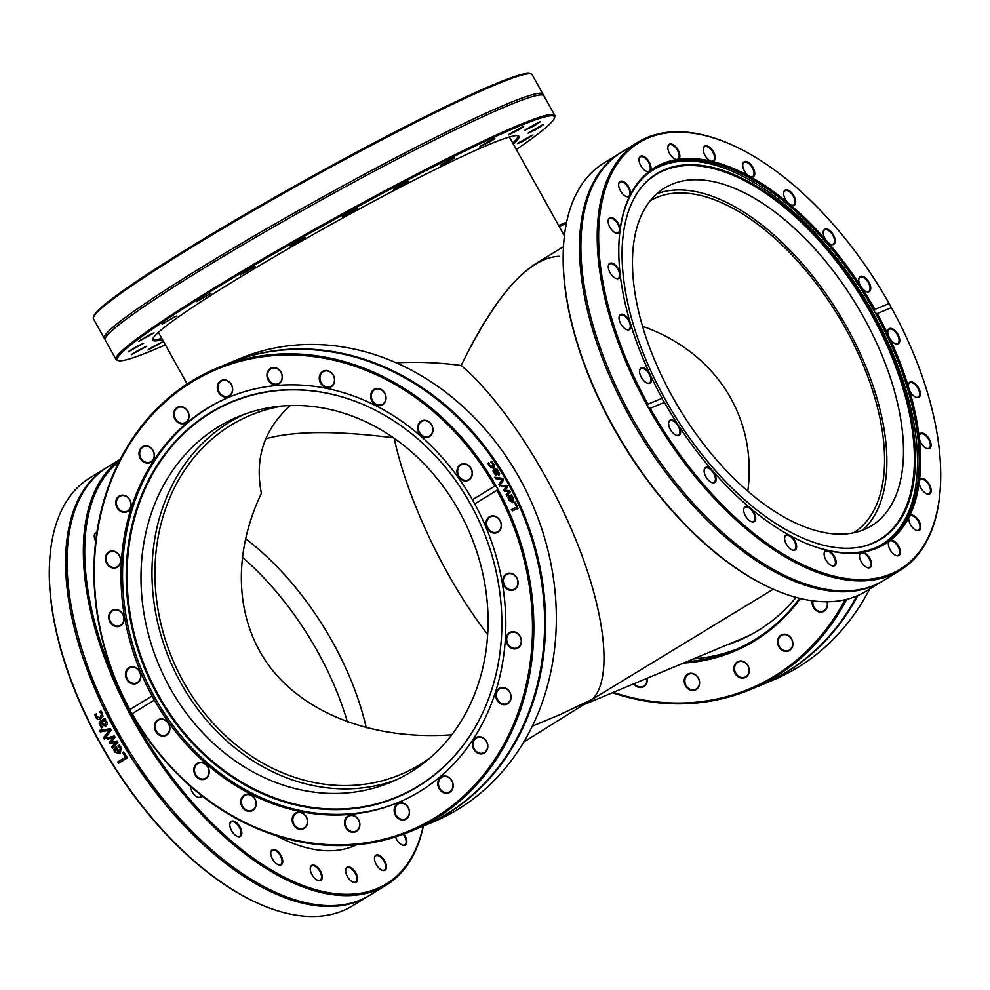 <?xml version="1.0" encoding="UTF-8"?>
<svg xmlns="http://www.w3.org/2000/svg" width="990" height="990" viewBox="0 0 990 990"><rect width="100%" height="100%" fill="white"/><g stroke="black" fill="none" stroke-linecap="round" stroke-linejoin="round"><path stroke-width="1.49" d="M393.513 437.815C336.278 430.551 293.683 430.885 265.753 438.818C293.683 430.885 336.278 430.551 393.513 437.815M523.698 742.054L592.441 699.2C612.105 679.685 606.288 617.104 578.16 545.577C550.032 474.062 502.388 400.69 461.204 365.483C438.731 362.538 417.099 361.659 396.346 362.86C417.099 361.659 438.731 362.538 461.204 365.483C502.388 400.69 550.032 474.062 578.16 545.577C606.288 617.104 612.105 679.685 592.441 699.2L773.277 589.199M261.385 493.342C231.388 556.504 235.274 622.661 271.693 669.215C308.484 715.535 376.212 740.211 451.737 734.815C376.212 740.211 308.484 715.535 271.693 669.215C235.274 622.661 231.388 556.504 261.385 493.342C254.48 458.42 264.12 429.153 290.33 405.529C264.12 429.153 254.48 458.42 261.385 493.342M487.649 634.491C445.55 580.202 407.026 499.282 394.255 438.335C407.026 499.282 445.55 580.202 487.649 634.491M366.25 727.798A194.708 100.869 58.5 0 0 245.433 538.622M532.261 726.202L559.659 714.768L592.441 699.2L585.078 704.15M430.588 757.449A194.708 166.011 67.3 0 1 419.995 764.602A194.708 166.011 67.3 0 1 400.529 774.564A194.708 166.011 67.3 0 1 172.322 658.833A194.708 166.011 67.3 0 1 250.507 415.206A194.708 166.011 67.3 0 1 283.808 405.863M563.496 246.671L536.122 263.427C511.471 279.229 486.498 313.248 461.204 365.483C496.51 293.721 529.279 257.326 559.499 256.299M642.547 326.279C715.881 352.18 757.511 417.421 747.809 491.189C757.511 417.421 715.881 352.18 642.547 326.279M650.232 200.735A194.708 100.869 -121.5 0 1 837.379 314.436A194.708 100.869 -121.5 0 1 853.615 532.806M754.318 632.796A200.834 171.233 67.3 0 1 741.844 638.711L586.674 703.494M875.37 313.063L874.331 311.207L874.9 309.425L889.094 303.497L891.396 307.63L877.202 313.558L875.37 313.063A219.607 113.763 -121.5 0 1 887.857 337.491A219.607 113.763 -121.5 0 1 883.662 543.621A219.607 113.763 -121.5 0 1 801.912 541.542M662.533 399.614L664.451 402.373L650.244 408.301L648.413 407.806L647.386 405.95L647.943 404.168L662.149 398.24L662.533 399.614M618.948 242.822A219.607 113.763 -121.5 0 1 654.254 169.055A219.607 113.763 -121.5 0 1 874.331 311.207M664.451 402.373A220.597 114.283 58.5 0 0 677.185 423.497L679.165 426.542A220.597 114.283 58.5 0 0 711.204 469.186L713.505 471.834A220.597 114.283 58.5 0 0 749.207 507.152L751.67 509.219A220.597 114.283 58.5 0 0 788.597 534.81L791.06 536.159A220.597 114.283 58.5 0 0 802.346 541.74A220.597 114.283 58.5 0 0 826.699 550.279L829.001 550.811A220.597 114.283 58.5 0 0 860.916 552.494L862.884 552.185A220.597 114.283 58.5 0 0 888.921 541.32L890.431 540.181A220.597 114.283 58.5 0 0 908.795 517.51L909.736 515.617A220.597 114.283 58.5 0 0 919.178 482.675L919.5 480.162A220.597 114.283 58.5 0 0 919.388 439.214L919.054 436.243A220.597 114.283 58.5 0 0 909.389 390.06L908.424 386.855A220.597 114.283 58.5 0 0 889.874 338.592L888.352 335.35A220.597 114.283 58.5 0 0 877.202 313.558M919.042 436.417L919.054 436.243A8.799 4.554 58.5 0 1 924.92 434.164A8.799 4.554 58.5 0 1 931.033 444.275A8.799 4.554 58.5 0 1 926.355 448.334A8.799 4.554 58.5 0 1 925.86 448.086A8.799 4.554 58.5 0 1 919.388 439.214M919.5 480.162A8.799 4.554 58.5 0 1 929.684 485.026A8.799 4.554 58.5 0 1 926.479 493.725A8.799 4.554 58.5 0 1 924.413 492.389A8.799 4.554 58.5 0 1 919.178 482.675L919.166 481.87M891.396 307.63A250.049 129.529 -121.5 0 1 940.5 484.605A250.049 129.529 -121.5 0 1 832.046 575.66A250.049 129.529 -121.5 0 1 650.244 408.301M889.874 338.592A8.799 4.554 58.5 0 0 895.071 343.641A8.799 4.554 58.5 0 0 897.447 344.062A8.799 4.554 58.5 0 0 896.556 332.269A8.799 4.554 58.5 0 0 887.758 331.7A8.799 4.554 58.5 0 0 888.352 335.35M909.389 390.06A8.799 4.554 58.5 0 0 915.639 397.139A8.799 4.554 58.5 0 0 916.666 397.485A8.799 4.554 58.5 0 0 920.18 392.164A8.799 4.554 58.5 0 0 913.758 382.697A8.799 4.554 58.5 0 0 908.337 385.197A8.799 4.554 58.5 0 0 908.424 386.855M908.795 517.51A8.799 4.554 58.5 0 0 908.696 518.302A8.799 4.554 58.5 0 0 912.421 527.398A8.799 4.554 58.5 0 0 916.01 530.244A8.799 4.554 58.5 0 0 919.685 522.559A8.799 4.554 58.5 0 0 909.736 515.617M888.921 541.32A8.799 4.554 58.5 0 0 888.339 543.436A8.799 4.554 58.5 0 0 890.703 550.712A8.799 4.554 58.5 0 0 895.653 555.378A8.799 4.554 58.5 0 0 899.737 548.72A8.799 4.554 58.5 0 0 890.431 540.181M860.916 552.494A8.799 4.554 58.5 0 0 859.493 555.477A8.799 4.554 58.5 0 0 860.743 560.761A8.799 4.554 58.5 0 0 866.807 567.418A8.799 4.554 58.5 0 0 871.188 561.788A8.799 4.554 58.5 0 0 862.884 552.185M826.699 550.279A8.799 4.554 58.5 0 0 824.113 553.608A8.799 4.554 58.5 0 0 824.571 556.838A8.799 4.554 58.5 0 0 831.427 565.55A8.799 4.554 58.5 0 0 836.018 560.909A8.799 4.554 58.5 0 0 829.001 550.811M788.597 534.81A8.799 4.554 58.5 0 0 784.612 537.966A8.799 4.554 58.5 0 0 784.649 539.228A8.799 4.554 58.5 0 0 791.913 549.908A8.799 4.554 58.5 0 0 796.616 546.195A8.799 4.554 58.5 0 0 791.06 536.159M749.207 507.152A8.799 4.554 58.5 0 0 743.713 509.12A8.799 4.554 58.5 0 0 743.676 509.603A8.799 4.554 58.5 0 0 750.989 521.544A8.799 4.554 58.5 0 0 755.692 518.711A8.799 4.554 58.5 0 0 751.67 509.219M711.204 469.186A8.799 4.554 58.5 0 0 704.558 468.579A8.799 4.554 58.5 0 0 704.113 470.46A8.799 4.554 58.5 0 0 711.426 482.39A8.799 4.554 58.5 0 0 716.03 480.36A8.799 4.554 58.5 0 0 713.505 471.834M677.185 423.497A8.799 4.554 58.5 0 0 669.822 420.354A8.799 4.554 58.5 0 0 668.596 423.188A8.799 4.554 58.5 0 0 675.91 435.13A8.799 4.554 58.5 0 0 679.165 426.542M648.413 407.806A251.039 130.049 58.5 0 0 900.071 570.413A251.039 130.049 58.5 0 0 940.451 485.558A251.039 130.049 58.5 0 0 940.475 485.075M874.9 309.425A220.597 114.283 58.5 0 0 862.154 288.3L860.174 285.244A220.597 114.283 58.5 0 0 828.147 242.612L825.846 239.964A220.597 114.283 58.5 0 0 790.144 204.645L787.681 202.566A220.597 114.283 58.5 0 0 750.754 176.987L748.279 175.626A220.597 114.283 58.5 0 0 712.652 161.519L710.35 160.974A220.597 114.283 58.5 0 0 678.435 159.291L676.455 159.613A220.597 114.283 58.5 0 0 650.43 170.478L648.92 171.617A220.597 114.283 58.5 0 0 630.556 194.287L629.615 196.181A220.597 114.283 58.5 0 0 620.161 229.111L619.851 231.623A220.597 114.283 58.5 0 0 618.973 242.352A220.597 114.283 58.5 0 0 619.963 272.584L620.297 275.542A220.597 114.283 58.5 0 0 629.962 321.725L630.915 324.943A220.597 114.283 58.5 0 0 649.477 373.205L650.999 376.447A220.597 114.283 58.5 0 0 662.149 398.24M710.511 161.048L710.35 160.974A8.799 4.554 58.5 0 1 703.222 149.119A8.799 4.554 58.5 0 1 708.197 146.371A8.799 4.554 58.5 0 1 714.78 154.947A8.799 4.554 58.5 0 1 712.652 161.519M748.279 175.626A8.799 4.554 58.5 0 1 742.723 164.773A8.799 4.554 58.5 0 1 748.49 162.471A8.799 4.554 58.5 0 1 754.689 172.557A8.799 4.554 58.5 0 1 750.754 176.987L749.962 176.678M908.325 385.444A8.304 4.306 -121.5 0 1 909.649 382.87A8.304 4.306 -121.5 0 1 917.643 387.709A8.304 4.306 -121.5 0 1 918.312 397.027A8.304 4.306 -121.5 0 1 916.171 397.275A8.304 4.306 -121.5 0 1 915.428 397.039M919.042 436.652A8.304 4.306 -121.5 0 1 920.354 434.065A8.304 4.306 -121.5 0 1 928.36 438.892A8.304 4.306 -121.5 0 1 929.028 448.223A8.304 4.306 -121.5 0 1 926.133 448.223M919.166 482.068A8.304 4.306 -121.5 0 1 920.49 479.457A8.304 4.306 -121.5 0 1 928.484 484.296A8.304 4.306 -121.5 0 1 929.152 493.614A8.304 4.306 -121.5 0 1 926.269 493.626M908.696 518.55A8.304 4.306 -121.5 0 1 910.008 515.963A8.304 4.306 -121.5 0 1 918.015 520.802A8.304 4.306 -121.5 0 1 918.683 530.133A8.304 4.306 -121.5 0 1 915.787 530.133M888.339 543.683A8.304 4.306 -121.5 0 1 889.663 541.097A8.304 4.306 -121.5 0 1 897.658 545.936A8.304 4.306 -121.5 0 1 898.326 555.266A8.304 4.306 -121.5 0 1 895.43 555.266M859.481 555.724A8.304 4.306 -121.5 0 1 860.805 553.15A8.304 4.306 -121.5 0 1 868.812 557.976A8.304 4.306 -121.5 0 1 869.48 567.307A8.304 4.306 -121.5 0 1 866.584 567.307M824.101 553.856A8.304 4.306 -121.5 0 1 825.425 551.282A8.304 4.306 -121.5 0 1 833.419 556.12A8.304 4.306 -121.5 0 1 834.1 565.439A8.304 4.306 -121.5 0 1 831.204 565.451M784.6 538.214A8.304 4.306 -121.5 0 1 785.924 535.639A8.304 4.306 -121.5 0 1 793.918 540.466A8.304 4.306 -121.5 0 1 794.586 549.797A8.304 4.306 -121.5 0 1 791.703 549.797M743.676 509.85A8.304 4.306 -121.5 0 1 743.688 509.627A8.304 4.306 -121.5 0 1 744.987 507.276A8.304 4.306 -121.5 0 1 752.994 512.102A8.304 4.306 -121.5 0 1 753.662 521.433A8.304 4.306 -121.5 0 1 750.766 521.433M704.1 470.696A8.304 4.306 -121.5 0 1 704.509 469.161A8.304 4.306 -121.5 0 1 705.424 468.121A8.304 4.306 -121.5 0 1 713.431 472.96A8.304 4.306 -121.5 0 1 714.099 482.279A8.304 4.306 -121.5 0 1 711.204 482.291M668.596 423.435A8.304 4.306 -121.5 0 1 669.735 420.985A8.304 4.306 -121.5 0 1 669.908 420.861A8.304 4.306 -121.5 0 1 677.915 425.688A8.304 4.306 -121.5 0 1 678.583 435.018A8.304 4.306 -121.5 0 1 675.687 435.031M649.477 373.205A8.799 4.554 58.5 0 0 641.904 367.723A8.799 4.554 58.5 0 0 639.565 371.04A8.799 4.554 58.5 0 0 646.878 382.969A8.799 4.554 58.5 0 0 650.999 376.447M639.565 371.275A8.304 4.306 -121.5 0 1 640.889 368.701A8.304 4.306 -121.5 0 1 641.743 368.391A8.304 4.306 -121.5 0 1 649.329 374.294A8.304 4.306 -121.5 0 1 649.551 382.858A8.304 4.306 -121.5 0 1 646.656 382.87M563.397 248.44A250.049 129.529 58.5 0 0 563.372 248.911A250.049 129.529 58.5 0 0 598.814 399.081A250.049 129.529 58.5 0 0 771.235 588.283A250.049 129.529 58.5 0 0 771.668 588.468M647.943 404.168A250.049 129.529 -121.5 0 1 605.608 188.075A250.049 129.529 -121.5 0 1 732.649 145.233A250.049 129.529 -121.5 0 1 889.094 303.497M732.216 145.047A251.039 130.049 58.5 0 0 731.771 144.849A251.039 130.049 58.5 0 0 637.832 142.263A251.039 130.049 58.5 0 0 647.386 405.95M900.071 570.413L883.761 580.412A251.039 130.049 -121.5 0 1 857.6 589.892A251.039 130.049 -121.5 0 1 729.605 538.671A251.039 130.049 -121.5 0 1 616.721 387.87A251.039 130.049 -121.5 0 1 621.522 152.25L637.832 142.263M629.962 321.725A8.799 4.554 58.5 0 0 622.685 314.3A8.799 4.554 58.5 0 0 618.998 317.543A8.799 4.554 58.5 0 0 626.311 329.472A8.799 4.554 58.5 0 0 630.915 324.943M619.963 272.584A8.799 4.554 58.5 0 0 613.491 263.711A8.799 4.554 58.5 0 0 608.281 266.347A8.799 4.554 58.5 0 0 615.594 278.289A8.799 4.554 58.5 0 0 620.297 275.542M620.161 229.111A8.799 4.554 58.5 0 0 614.939 219.396A8.799 4.554 58.5 0 0 608.157 220.943A8.799 4.554 58.5 0 0 615.471 232.885A8.799 4.554 58.5 0 0 619.851 231.623M630.556 194.287A8.799 4.554 58.5 0 0 626.918 184.4A8.799 4.554 58.5 0 0 618.626 184.437A8.799 4.554 58.5 0 0 625.94 196.379A8.799 4.554 58.5 0 0 629.615 196.181M650.43 170.478A8.799 4.554 58.5 0 0 648.648 161.073A8.799 4.554 58.5 0 0 642.461 156.024A8.799 4.554 58.5 0 0 638.983 159.303A8.799 4.554 58.5 0 0 646.297 171.245A8.799 4.554 58.5 0 0 648.92 171.617M678.435 159.291A8.799 4.554 58.5 0 0 678.608 151.037A8.799 4.554 58.5 0 0 672.049 144.181A8.799 4.554 58.5 0 0 667.842 147.263A8.799 4.554 58.5 0 0 675.143 159.192A8.799 4.554 58.5 0 0 676.455 159.613M790.144 204.645A8.799 4.554 58.5 0 0 790.961 205.079A8.799 4.554 58.5 0 0 795.626 202.665A8.799 4.554 58.5 0 0 790.206 191.404A8.799 4.554 58.5 0 0 783.647 193.137A8.799 4.554 58.5 0 0 787.681 202.566M828.147 242.612A8.799 4.554 58.5 0 0 830.536 244.221A8.799 4.554 58.5 0 0 834.793 243.218A8.799 4.554 58.5 0 0 830.548 231.227A8.799 4.554 58.5 0 0 823.222 232.279A8.799 4.554 58.5 0 0 825.846 239.964M862.154 288.3A8.799 4.554 58.5 0 0 866.04 291.481A8.799 4.554 58.5 0 0 869.517 291.444A8.799 4.554 58.5 0 0 866.807 279.267A8.799 4.554 58.5 0 0 858.726 279.551A8.799 4.554 58.5 0 0 860.174 285.244M883.055 580.833A251.039 130.049 -121.5 0 1 882.35 581.266L866.04 591.253A251.039 130.049 -121.5 0 1 772.101 588.666A251.039 130.049 -121.5 0 1 599 398.723A251.039 130.049 -121.5 0 1 563.421 247.958A251.039 130.049 -121.5 0 1 603.801 163.103L620.111 153.116A251.039 130.049 -121.5 0 1 620.817 152.683M882.35 581.266A251.039 130.049 -121.5 0 1 856.202 590.745A251.039 130.049 -121.5 0 1 615.322 388.724A251.039 130.049 -121.5 0 1 620.111 153.116M887.745 331.947A8.304 4.306 -121.5 0 1 889.07 329.373A8.304 4.306 -121.5 0 1 897.076 334.212A8.304 4.306 -121.5 0 1 897.744 343.53A8.304 4.306 -121.5 0 1 896.878 343.839A8.304 4.306 -121.5 0 1 894.849 343.542M858.726 279.786A8.304 4.306 -121.5 0 1 860.038 277.212A8.304 4.306 -121.5 0 1 867.933 281.865A8.304 4.306 -121.5 0 1 868.898 291.246A8.304 4.306 -121.5 0 1 868.713 291.369A8.304 4.306 -121.5 0 1 865.817 291.382M823.21 232.526A8.304 4.306 -121.5 0 1 824.534 229.952A8.304 4.306 -121.5 0 1 831.81 233.714A8.304 4.306 -121.5 0 1 834.125 243.082A8.304 4.306 -121.5 0 1 833.209 244.109A8.304 4.306 -121.5 0 1 830.313 244.122M783.647 193.384A8.304 4.306 -121.5 0 1 784.959 190.81A8.304 4.306 -121.5 0 1 791.592 193.731A8.304 4.306 -121.5 0 1 794.933 202.603A8.304 4.306 -121.5 0 1 793.634 204.967A8.304 4.306 -121.5 0 1 790.738 204.967M742.71 165.021A8.304 4.306 -121.5 0 1 744.035 162.447A8.304 4.306 -121.5 0 1 749.962 164.588A8.304 4.306 -121.5 0 1 753.996 172.594A8.304 4.306 -121.5 0 1 752.709 176.604A8.304 4.306 -121.5 0 1 749.777 176.591M703.209 149.366A8.304 4.306 -121.5 0 1 704.534 146.792A8.304 4.306 -121.5 0 1 714.112 155.096A8.304 4.306 -121.5 0 1 713.208 160.949A8.304 4.306 -121.5 0 1 710.313 160.962M667.829 147.498A8.304 4.306 -121.5 0 1 669.153 144.924A8.304 4.306 -121.5 0 1 677.977 151.297A8.304 4.306 -121.5 0 1 677.816 159.093A8.304 4.306 -121.5 0 1 674.933 159.093M638.971 159.551A8.304 4.306 -121.5 0 1 640.295 156.977A8.304 4.306 -121.5 0 1 648.079 161.457A8.304 4.306 -121.5 0 1 648.97 171.134A8.304 4.306 -121.5 0 1 646.074 171.134M618.626 184.685A8.304 4.306 -121.5 0 1 619.938 182.111A8.304 4.306 -121.5 0 1 626.435 184.87A8.304 4.306 -121.5 0 1 628.613 196.268A8.304 4.306 -121.5 0 1 625.717 196.268M608.145 221.191A8.304 4.306 -121.5 0 1 609.469 218.617A8.304 4.306 -121.5 0 1 614.53 219.966A8.304 4.306 -121.5 0 1 619.096 227.106A8.304 4.306 -121.5 0 1 618.144 232.774A8.304 4.306 -121.5 0 1 615.248 232.786M608.281 266.595A8.304 4.306 -121.5 0 1 609.593 264.008A8.304 4.306 -121.5 0 1 613.169 264.33A8.304 4.306 -121.5 0 1 618.911 271.545A8.304 4.306 -121.5 0 1 618.267 278.178A8.304 4.306 -121.5 0 1 615.372 278.178M618.985 317.778A8.304 4.306 -121.5 0 1 620.309 315.204A8.304 4.306 -121.5 0 1 622.45 314.956A8.304 4.306 -121.5 0 1 629.232 321.762A8.304 4.306 -121.5 0 1 628.984 329.361A8.304 4.306 -121.5 0 1 626.088 329.373M681.863 165.194A214.372 111.053 58.5 0 0 638.637 190.946A214.372 111.053 58.5 0 0 673.324 413.325A214.372 111.053 58.5 0 0 855.583 547.767A214.372 111.053 58.5 0 0 857.055 547.581A214.372 111.053 58.5 0 0 886.322 341.401A214.372 111.053 58.5 0 0 681.863 165.194M856.622 547.643A214.013 110.868 58.5 0 0 885.221 341.513A214.013 110.868 58.5 0 0 681.281 165.974A214.013 110.868 58.5 0 0 638.377 191.317M848.244 533.672A198.062 102.601 58.5 0 0 871.435 525.839A198.062 102.601 58.5 0 0 867.005 323.495A198.062 102.601 58.5 0 0 687.741 180.192A198.062 102.601 58.5 0 0 664.538 188.026A198.062 102.601 58.5 0 0 668.968 390.369A198.062 102.601 58.5 0 0 848.244 533.672M862.661 530.157A198.062 102.601 58.5 0 0 845.868 325.438A198.062 102.601 58.5 0 0 671.109 190.377A198.062 102.601 58.5 0 0 656.692 193.879M877.239 547.024A219.421 113.664 58.5 0 0 881.979 544.413A219.421 113.664 58.5 0 0 877.066 320.265A219.421 113.664 58.5 0 0 678.484 161.519A219.421 113.664 58.5 0 0 652.781 170.193A219.421 113.664 58.5 0 0 648.302 173.225M869.641 589.05A251.039 214.038 67.3 0 1 772.819 680.192L762.04 684.696A251.039 214.038 -112.7 0 0 809.993 655.355A251.039 214.038 -112.7 0 0 857.81 595.559M683.496 663.065A209.534 178.646 -112.7 0 0 800.365 598.517M799.648 598.344A208.544 177.804 67.3 0 1 733.949 650.368A208.544 177.804 67.3 0 1 686.775 661.704M845.039 599.742A250.049 213.197 67.3 0 1 613.293 692.381M559.14 226.401A250.049 213.197 67.3 0 1 566.317 223.703M684.337 682.58A8.799 7.499 -112.7 0 0 696.972 688.978A8.799 7.499 -112.7 0 0 694.386 674.103A8.799 7.499 -112.7 0 0 684.337 682.58M779.415 647.732A8.799 7.499 -112.7 0 0 792.507 646.532A8.799 7.499 -112.7 0 0 783.721 634.244A8.799 7.499 -112.7 0 0 779.415 647.732M812.32 600.782A8.799 7.499 -112.7 0 0 815.562 610.087A8.799 7.499 -112.7 0 0 824.509 610.929A8.799 7.499 -112.7 0 0 827.182 601.771M633.761 683.83A8.799 7.499 -112.7 0 0 642.98 687.072A8.799 7.499 -112.7 0 0 647.151 678.249M734.654 672.457A8.799 7.499 -112.7 0 0 747.97 675.143A8.799 7.499 -112.7 0 0 742.092 661.097A8.799 7.499 -112.7 0 0 734.654 672.457M693.495 658.895A208.544 177.804 -112.7 0 0 737.29 648.92M566.552 222.54A251.039 214.038 -112.7 0 0 558.645 225.534L566.626 222.193M612.464 692.728A251.039 214.038 -112.7 0 0 750.321 689.585A251.039 214.038 -112.7 0 0 846.673 599.358M750.321 689.585L761.112 685.08A251.039 214.038 -112.7 0 0 809.065 655.739A251.039 214.038 -112.7 0 0 856.87 595.955M748.341 666.74A8.304 7.079 67.3 0 1 745 677.123A8.304 7.079 67.3 0 1 735.273 672.198A8.304 7.079 67.3 0 1 738.614 661.803A8.304 7.079 67.3 0 1 748.341 666.74M699.274 681.132A8.304 7.079 67.3 0 1 695.339 689.448A8.304 7.079 67.3 0 1 685.006 682.444A8.304 7.079 67.3 0 1 688.941 674.128A8.304 7.079 67.3 0 1 699.274 681.132M646.977 678.311A8.304 7.079 67.3 0 1 647.076 680.328A8.304 7.079 67.3 0 1 643.03 686.515A8.304 7.079 67.3 0 1 634.404 683.558M827.009 601.771A8.304 7.079 67.3 0 1 823.296 611.077A8.304 7.079 67.3 0 1 816.045 609.617A8.304 7.079 67.3 0 1 812.976 600.868M790.923 638.117A8.304 7.079 67.3 0 1 788.646 650.393A8.304 7.079 67.3 0 1 779.971 647.361A8.304 7.079 67.3 0 1 782.249 635.073A8.304 7.079 67.3 0 1 790.923 638.117M739.951 640.023A201.329 171.654 67.3 0 1 730.756 643.339M796.059 597.403A201.329 171.654 67.3 0 1 779.452 614.679A201.329 171.654 67.3 0 1 737.884 640.901A201.329 171.654 67.3 0 1 726.598 645.072M494.121 84.732L495.829 83.692L496.398 84.36L495.371 84.793L493.54 84.645A250.049 17.152 150.9 0 0 251.559 210.623A250.049 17.152 150.9 0 0 93.753 316.169L93.369 317.505A251.039 17.226 -29.1 0 1 252.351 211.229A251.039 17.226 -29.1 0 1 495.371 84.793L496.398 84.36A251.039 17.226 -29.1 0 1 531.036 73.904A251.039 17.226 -29.1 0 1 532.125 74.646L542.978 94.137A251.039 17.226 150.9 0 0 489.369 111.635A251.039 17.226 150.9 0 0 242.897 242.575A251.039 17.226 150.9 0 0 104.272 338.32A251.039 17.226 150.9 0 0 105.076 338.964M531.036 73.904L529.7 73.52A250.049 17.152 150.9 0 0 495.829 83.692M513.365 144.169A209.534 14.38 150.9 0 0 518.055 135.741A209.534 14.38 150.9 0 0 474.235 150.963A209.534 14.38 150.9 0 0 274.416 256.781A209.534 14.38 150.9 0 0 152.757 339.063A209.534 14.38 150.9 0 0 162.397 339.521M161.803 338.444A208.544 14.306 -29.1 0 1 153.19 338.828A208.544 14.306 -29.1 0 1 153.054 338.332M517.275 135.605A208.544 14.306 -29.1 0 1 517.634 135.976A208.544 14.306 -29.1 0 1 512.771 143.092M165.379 344.867A250.049 17.152 -29.1 0 1 118.491 360.62A250.049 17.152 -29.1 0 1 248.527 268.599A250.049 17.152 -29.1 0 1 500.989 134.071A250.049 17.152 -29.1 0 1 554.437 117.971A250.049 17.152 -29.1 0 1 516.347 149.515M137.672 350.658L131.447 354.754L146.78 346.215L137.672 350.658M148.933 335.164L138.736 341.439L154.081 332.9L148.933 335.164M210.301 293.708L196.8 301.603L210.301 293.708M305.304 237.39L290.07 245.941L305.304 237.39M408.511 181.319L393.55 189.35L408.511 181.319M492.253 140.493L494.864 138.464L479.531 146.99L492.253 140.493M534.105 125.866L540.293 121.696L524.947 130.234L534.105 125.866M522.844 141.36L532.991 135.024L517.659 143.55L522.844 141.36M535.268 129.925L543.461 124.629L528.115 133.167L535.268 129.925M519.441 129.48L523.71 126.411L508.377 134.949L519.441 129.48M454.422 158.177L440.364 165.553L454.422 158.177M357.65 208.333L342.293 216.761L357.65 208.333M255.049 266.508L240.446 274.874L255.049 266.508M174.104 317.122L162.113 324.312L174.104 317.122M136.509 346.599L128.279 351.821L143.612 343.282L136.509 346.599M152.336 347.045L148.017 350.039L163.362 341.5L152.336 347.045M104.272 338.32L93.419 318.829A251.039 17.226 -29.1 0 1 93.369 317.505M543.102 95.164A251.039 17.226 150.9 0 0 542.978 94.137M554.437 117.971L554.821 116.634A251.039 17.226 150.9 0 0 554.759 115.31A251.039 17.226 150.9 0 0 501.163 132.796A251.039 17.226 150.9 0 0 254.678 263.748A251.039 17.226 150.9 0 0 116.053 359.494A251.039 17.226 150.9 0 0 117.154 360.236L118.491 360.62M554.759 115.31L543.918 95.82A251.039 17.226 150.9 0 0 542.099 94.941A251.039 17.226 150.9 0 0 490.31 113.306A251.039 17.226 150.9 0 0 253.712 238.454A251.039 17.226 150.9 0 0 105.41 337.998A251.039 17.226 150.9 0 0 105.2 340.003L116.053 359.494M162.335 341.785L148.809 349.321M145.753 346.512L132.239 354.036M142.597 343.567L129.071 351.104M153.054 333.185L139.528 340.709M176.418 316.058L162.892 323.582M211.105 293.362L197.592 300.886M254.752 266.632L241.226 274.156M304.376 237.687L290.85 245.211M356.598 208.519L343.072 216.043M407.868 181.096L394.342 188.632M454.67 157.299L441.144 164.835M493.837 138.749L480.311 146.273M522.695 126.708L509.169 134.232M539.265 121.993L525.74 129.517M542.433 124.926L528.908 132.45M531.976 135.308L518.451 142.832M120.223 459.459A251.039 130.049 58.5 0 0 119.159 692.616A251.039 130.049 58.5 0 0 386.199 885.159A251.039 130.049 58.5 0 0 423.374 826.068M423.2 826.143A250.049 129.529 -121.5 0 1 185.081 793.807A250.049 129.529 -121.5 0 1 119.147 461.575M96.921 532.348A8.799 4.554 58.5 0 0 94.273 535.689A8.799 4.554 58.5 0 0 95.721 541.357M229.841 823.866A8.799 4.554 58.5 0 0 229.804 824.336A8.799 4.554 58.5 0 0 237.117 836.278A8.799 4.554 58.5 0 0 241.795 832.355A8.799 4.554 58.5 0 0 235.88 822.257A8.799 4.554 58.5 0 0 229.841 823.866M310.687 871.584A8.799 4.554 58.5 0 0 317.543 880.296A8.799 4.554 58.5 0 0 322.208 876.187A8.799 4.554 58.5 0 0 316.008 866.064A8.799 4.554 58.5 0 0 310.229 868.354A8.799 4.554 58.5 0 0 310.687 871.584M376.831 865.458A8.799 4.554 58.5 0 0 381.781 870.111A8.799 4.554 58.5 0 0 386.446 866.002A8.799 4.554 58.5 0 0 380.247 855.88A8.799 4.554 58.5 0 0 374.468 858.169A8.799 4.554 58.5 0 0 376.831 865.458M356.375 844.829A201.329 104.297 -121.5 0 1 276.445 835.758M395.493 836.934A8.799 4.554 58.5 0 0 398.549 842.144A8.799 4.554 58.5 0 0 402.138 844.977A8.799 4.554 58.5 0 0 406.766 842.775A8.799 4.554 58.5 0 0 403.945 834.026M346.859 875.507A8.799 4.554 58.5 0 0 352.923 882.152A8.799 4.554 58.5 0 0 357.588 878.056A8.799 4.554 58.5 0 0 351.388 867.933A8.799 4.554 58.5 0 0 345.609 870.222A8.799 4.554 58.5 0 0 346.859 875.507M270.777 853.974A8.799 4.554 58.5 0 0 278.042 864.641A8.799 4.554 58.5 0 0 282.707 860.533A8.799 4.554 58.5 0 0 276.507 850.422A8.799 4.554 58.5 0 0 270.728 852.712A8.799 4.554 58.5 0 0 270.777 853.974M190.253 786.147A8.799 4.554 58.5 0 0 197.542 797.136A8.799 4.554 58.5 0 0 201.923 795.861M386.199 885.159L369.889 895.146A251.039 130.049 -121.5 0 1 102.849 702.603A251.039 130.049 -121.5 0 1 107.65 466.995L120.359 459.199M49.525 563.174A250.049 129.529 58.5 0 0 49.5 563.657A250.049 129.529 58.5 0 0 98.604 740.631L99.47 741.522A251.039 130.049 -121.5 0 1 85.128 713.456A251.039 130.049 -121.5 0 1 49.55 562.704A251.039 130.049 -121.5 0 1 89.929 477.836L106.239 467.849A251.039 130.049 -121.5 0 1 106.945 467.429M99.47 741.522L100.906 744.765A250.049 129.529 58.5 0 0 257.351 903.016A250.049 129.529 58.5 0 0 257.784 903.214M369.183 895.579A251.039 130.049 -121.5 0 1 368.478 896.012L352.168 905.999A251.039 130.049 -121.5 0 1 258.229 903.412A251.039 130.049 -121.5 0 1 100.51 743.379M368.478 896.012A251.039 130.049 -121.5 0 1 101.438 703.469A251.039 130.049 -121.5 0 1 106.239 467.849M100.349 731.857A251.039 130.049 -121.5 0 1 99.582 730.434L110.323 728.69A251.039 130.049 58.5 0 0 111.152 730.199L104.346 739.221A251.039 130.049 -121.5 0 1 103.517 737.723L109.222 730.323L100.349 731.857L99.829 730.348M122.686 752.586L123.725 751.942A251.039 130.049 58.5 0 0 127.413 757.87L118.627 763.265A251.039 130.049 -121.5 0 1 117.773 761.904L125.52 757.164A251.039 130.049 -121.5 0 1 122.686 752.586M120.186 746.163L121.238 747.524L120.186 753.514L114.493 752.091L113.887 749.393L116.251 746.769A251.039 130.049 58.5 0 0 119.468 752.14L120.285 748.131L117.946 746.027A251.039 130.049 -121.5 0 1 117.897 745.953L119.109 745.21L120.186 746.163M107.366 739.357A251.039 130.049 -121.5 0 1 106.623 738.02L114.345 735.978A251.039 130.049 58.5 0 0 115.026 737.204L111.029 742.228L117.216 741.015A251.039 130.049 58.5 0 0 117.921 742.228L112.489 748.267A251.039 130.049 -121.5 0 1 111.684 746.905L115.991 742.389L109.816 743.663A251.039 130.049 -121.5 0 1 109.185 742.574L113.219 737.538L107.366 739.357L106.858 737.921M106.289 725.868L103.591 725.596L101.252 722.341L100.324 723.628L102.49 727.242A251.039 130.049 58.5 0 0 102.539 727.316L101.401 728.009L99.087 723.047L100.398 721.104L104.903 718.344A251.039 130.049 58.5 0 0 105.596 719.68L104.891 720.114L107.118 722.168L107.427 724.235L105.707 726.14M101.698 711.959L103.01 716.389L99.644 719.582L97.862 719.544L95.622 717.391L94.966 714.718L96.216 713.951A251.039 130.049 58.5 0 0 96.253 714.025L96.599 716.822L100.25 717.614L101.562 713.79L99.631 711.959A251.039 130.049 -121.5 0 1 99.594 711.884L100.832 711.117L101.698 711.959M99.272 718.059L100.497 717.552L101.822 713.728L99.854 711.835L101.104 711.068M104.581 739.122L103.752 737.624L109.469 730.224L100.596 731.783M125.52 757.164L122.896 752.449M127.636 757.734L118.837 763.117L117.983 761.768M118.614 752.66L118.837 752.524A250.544 129.789 -121.5 0 1 116.375 748.44L115.088 749.826L115.459 751.608L116.907 752.833L118.614 752.66A251.039 130.049 -121.5 0 1 116.152 748.564M119.468 752.14L120.508 748.007L118.119 745.829L119.332 745.086M120.285 753.44L114.716 751.955L114.122 749.269L116.474 746.646M112.712 748.155L111.907 746.782L116.226 742.277L110.038 743.552L109.42 742.463L113.454 737.426L107.601 739.258M105.299 724.63L106.091 722.242L104.222 720.609L102.143 721.797L103.641 724.037L105.484 724.532L105.843 722.316L103.975 720.683M101.648 727.935L99.347 722.972L100.646 721.029L105.163 718.27M106.536 725.781L103.839 725.521L101.252 722.341M99.408 718.035L100.497 717.552M99.78 719.544L98.109 719.482L95.882 717.342L95.226 714.669L96.475 713.901M91.711 681.231A219.607 113.763 -121.5 0 1 85.239 662.397M80.537 645.802A219.607 113.763 -121.5 0 1 79.052 639.713M201.032 840.436A219.607 113.763 -121.5 0 1 173.238 813.545M94.273 535.937A8.304 4.306 -121.5 0 1 95.597 533.35A8.304 4.306 -121.5 0 1 96.822 533.004M201.354 795.416A8.304 4.306 -121.5 0 1 200.215 797.024A8.304 4.306 -121.5 0 1 197.319 797.024M229.791 824.583A8.304 4.306 -121.5 0 1 229.816 824.361A8.304 4.306 -121.5 0 1 231.115 822.009A8.304 4.306 -121.5 0 1 239.11 826.848A8.304 4.306 -121.5 0 1 239.79 836.166A8.304 4.306 -121.5 0 1 236.895 836.179M270.716 852.947A8.304 4.306 -121.5 0 1 272.04 850.373A8.304 4.306 -121.5 0 1 280.046 855.212A8.304 4.306 -121.5 0 1 280.714 864.53A8.304 4.306 -121.5 0 1 277.819 864.542M310.229 868.601A8.304 4.306 -121.5 0 1 311.541 866.027A8.304 4.306 -121.5 0 1 319.547 870.854A8.304 4.306 -121.5 0 1 320.216 880.184A8.304 4.306 -121.5 0 1 317.32 880.184M345.609 870.457A8.304 4.306 -121.5 0 1 346.921 867.884A8.304 4.306 -121.5 0 1 354.927 872.722A8.304 4.306 -121.5 0 1 355.596 882.053A8.304 4.306 -121.5 0 1 352.7 882.053M374.455 858.417A8.304 4.306 -121.5 0 1 375.779 855.843A8.304 4.306 -121.5 0 1 383.786 860.681A8.304 4.306 -121.5 0 1 384.454 870A8.304 4.306 -121.5 0 1 381.558 870.012M403.276 834.273A8.304 4.306 -121.5 0 1 404.811 844.866A8.304 4.306 -121.5 0 1 401.915 844.878M180.403 819.225A214.372 111.053 -121.5 0 1 174.327 812.877M163.103 800.279A214.372 111.053 -121.5 0 1 137.375 766.495M128.304 752.586A214.372 111.053 -121.5 0 1 107.465 714.879M100.473 699.695A214.372 111.053 -121.5 0 1 89.174 670.279M156.036 790.057A214.013 110.868 -121.5 0 1 138.278 765.951M129.207 752.029A214.013 110.868 -121.5 0 1 108.368 714.335M242.191 557.061A198.062 102.601 -121.5 0 1 329.249 674.338A198.062 102.601 -121.5 0 1 347.453 721.982M228.888 363.182L239.679 358.677A251.039 214.038 67.3 0 1 502.041 450.586A251.039 214.038 67.3 0 1 433.1 822.009L422.309 826.514A251.039 214.038 -112.7 0 0 491.25 455.091A251.039 214.038 -112.7 0 0 228.888 363.182A251.039 214.038 -112.7 0 0 228.43 363.367M130.259 710.956L129.876 709.57A250.049 213.197 67.3 0 1 192.085 381.954A250.049 213.197 67.3 0 1 494.654 486.152L496.485 486.647A251.039 214.038 -112.7 0 0 479.544 459.979A251.039 214.038 -112.7 0 0 217.181 368.07A251.039 214.038 -112.7 0 0 130.259 710.956L131.299 712.812A251.039 214.038 -112.7 0 0 410.603 831.402A251.039 214.038 -112.7 0 0 497.525 488.503L496.955 490.298L474.742 503.898L472.44 499.752L494.654 486.152M496.485 486.647L497.525 488.503M410.603 831.402L421.381 826.898A251.039 214.038 -112.7 0 0 490.322 455.474A251.039 214.038 -112.7 0 0 227.96 363.565L217.181 368.07M156.593 731.536A251.039 214.038 -112.7 0 0 157.162 732.352M495.619 478.628A251.039 214.038 -112.7 0 0 494.777 477.242L502.71 478.368A251.039 214.038 67.3 0 1 503.576 479.853L499.802 485.892A251.039 214.038 -112.7 0 0 498.96 484.395L502.14 479.482L495.619 478.628M514.503 502.4L515.184 502.116A251.039 214.038 67.3 0 1 518.079 508.476L512.263 510.902A251.039 214.038 -112.7 0 0 511.607 509.442L516.743 507.301A251.039 214.038 -112.7 0 0 514.503 502.4M508.848 495.78L511.818 501.324L512.461 497.797L510.593 495.309A251.039 214.038 -112.7 0 0 510.555 495.235L511.36 494.901L513.092 497.512L512.808 502.549L508.674 499.752L508.006 497.203L509.442 495.52A251.039 214.038 67.3 0 1 512.201 501.138L512.016 501.225M502.079 486.771A251.039 214.038 -112.7 0 0 501.336 485.422L506.806 485.607A251.039 214.038 67.3 0 1 507.486 486.845L505.16 490.186L509.553 490.731A251.039 214.038 67.3 0 1 510.196 491.968L506.88 495.842A251.039 214.038 -112.7 0 0 506.162 494.443L508.811 491.609L504.43 491.127A251.039 214.038 -112.7 0 0 503.848 490.013L506.175 486.672L502.079 486.771M497.413 469.668L499.715 473.913L499.133 475.002L496.992 474.136L494.542 470.869L494.06 471.723L496.448 475.25A251.039 214.038 67.3 0 1 496.497 475.324L495.743 475.633L492.983 470.943L493.614 469.631L496.596 468.394A251.039 214.038 67.3 0 1 497.413 469.668M496.943 469.866L499.715 473.913L499.133 475.002M494.394 470.931L493.725 471.97L496.448 475.25M492.983 470.943L493.614 469.631L496.25 468.641L497.067 469.916M487.525 463.419L488.355 463.072L489.332 465.498L492.414 466.983L492.946 463.877L490.966 461.946A251.039 214.038 -112.7 0 0 490.916 461.872L491.745 461.526L493.577 463.58L494.678 466.339L493.602 468.035L491.275 467.763L489.011 465.486L487.86 463.147L488.689 462.813A251.039 214.038 67.3 0 1 488.738 462.875L489.666 465.238L492.921 466.637M496.955 490.298A250.049 213.197 67.3 0 1 434.734 817.913A250.049 213.197 67.3 0 1 132.177 713.703L131.299 712.812M494.431 477.477L502.351 478.603L503.217 480.088L499.443 486.115M514.119 502.586L514.812 502.301L517.696 508.65M511.224 509.615L516.743 507.301M511.644 501.373A251.039 214.038 -112.7 0 0 509.553 497.079L509.318 499.579L511.644 501.373L510.444 501.064M510.073 501.249L508.526 498.106L509.553 497.079M510.184 495.433L510.989 495.099L512.721 497.698L512.436 502.734M500.977 485.644L506.447 485.83L507.115 487.055L504.789 490.397L509.182 490.929L509.825 492.166L506.509 496.052M495.124 470.621L497.908 473.938L498.118 471.921L496.337 470.114L495.124 470.621L498.131 473.777M499.368 474.148L498.774 475.25M490.582 462.144L491.411 461.798L493.23 463.84L494.344 466.599L493.268 468.282M129.876 709.57L152.076 695.97L154.378 700.103L132.177 713.703M472.44 499.752A219.607 187.246 -112.7 0 0 458.321 477.675A219.607 187.246 -112.7 0 0 228.814 397.275A219.607 187.246 -112.7 0 0 152.076 695.97M231.895 385.58A8.799 7.499 -112.7 0 0 218.58 382.895A8.799 7.499 -112.7 0 0 224.458 396.953A8.799 7.499 -112.7 0 0 231.895 385.58M334.657 380.643A8.799 7.499 -112.7 0 0 323.569 370.978A8.799 7.499 -112.7 0 0 322.666 385.654A8.799 7.499 -112.7 0 0 334.657 380.643M431.714 434.449A8.799 7.499 -112.7 0 0 425.836 420.391A8.799 7.499 -112.7 0 0 418.399 431.764A8.799 7.499 -112.7 0 0 431.714 434.449M129.752 667.26A8.799 7.499 -112.7 0 0 128.849 681.937A8.799 7.499 -112.7 0 0 140.84 676.925A8.799 7.499 -112.7 0 0 129.752 667.26M113.603 551.071A8.799 7.499 -112.7 0 0 106.165 562.431A8.799 7.499 -112.7 0 0 119.481 565.117A8.799 7.499 -112.7 0 0 113.603 551.071M150.987 447.963A8.799 7.499 -112.7 0 0 139.008 452.975A8.799 7.499 -112.7 0 0 150.084 462.639A8.799 7.499 -112.7 0 0 150.987 447.963M187.147 410.318A8.799 7.499 -112.7 0 0 174.042 411.518A8.799 7.499 -112.7 0 0 182.828 423.794A8.799 7.499 -112.7 0 0 187.147 410.318M125.903 495.978A8.799 7.499 -112.7 0 0 115.855 504.454A8.799 7.499 -112.7 0 0 128.477 510.852A8.799 7.499 -112.7 0 0 125.903 495.978M114.914 609.494A8.799 7.499 -112.7 0 0 110.595 622.97A8.799 7.499 -112.7 0 0 123.688 621.769A8.799 7.499 -112.7 0 0 114.914 609.494M469.718 479.42A8.799 7.499 -112.7 0 0 467.144 464.545A8.799 7.499 -112.7 0 0 457.095 473.034A8.799 7.499 -112.7 0 0 469.718 479.42M385.642 400.764A8.799 7.499 -112.7 0 0 376.868 388.476A8.799 7.499 -112.7 0 0 372.549 401.965A8.799 7.499 -112.7 0 0 385.642 400.764M282.212 375.457A8.799 7.499 -112.7 0 0 269.577 369.072A8.799 7.499 -112.7 0 0 272.163 383.947A8.799 7.499 -112.7 0 0 282.212 375.457M229.581 396.953A219.607 187.246 -112.7 0 0 170.045 721.549A219.607 187.246 -112.7 0 0 398.784 802.271M154.378 700.103A219.607 187.246 -112.7 0 0 398.017 802.593A219.607 187.246 -112.7 0 0 474.742 503.898M218.691 391.112A8.304 7.079 67.3 0 1 222.02 380.717A8.304 7.079 67.3 0 1 231.747 385.642A8.304 7.079 67.3 0 1 228.418 396.037A8.304 7.079 67.3 0 1 218.691 391.112M267.758 376.72A8.304 7.079 67.3 0 1 271.693 368.404A8.304 7.079 67.3 0 1 282.026 375.408A8.304 7.079 67.3 0 1 278.091 383.724A8.304 7.079 67.3 0 1 267.758 376.72M319.943 377.524A8.304 7.079 67.3 0 1 324.002 371.324A8.304 7.079 67.3 0 1 334.459 380.457A8.304 7.079 67.3 0 1 330.4 386.644A8.304 7.079 67.3 0 1 319.943 377.524M371.708 393.488A8.304 7.079 67.3 0 1 375.396 389.305A8.304 7.079 67.3 0 1 383.402 391.52A8.304 7.079 67.3 0 1 385.469 400.455A8.304 7.079 67.3 0 1 381.793 404.625A8.304 7.079 67.3 0 1 373.787 402.423A8.304 7.079 67.3 0 1 371.708 393.488M419.512 423.51A8.304 7.079 67.3 0 1 422.359 421.109A8.304 7.079 67.3 0 1 431.034 424.153A8.304 7.079 67.3 0 1 431.591 434.041A8.304 7.079 67.3 0 1 428.757 436.429A8.304 7.079 67.3 0 1 420.069 433.397A8.304 7.079 67.3 0 1 419.512 423.51M495.05 462.281A8.304 7.079 -112.7 0 0 490.186 455.289M460.103 465.548A8.304 7.079 67.3 0 1 461.687 464.57A8.304 7.079 67.3 0 1 470.943 468.53A8.304 7.079 67.3 0 1 469.668 478.925A8.304 7.079 67.3 0 1 468.084 479.89A8.304 7.079 67.3 0 1 458.828 475.943A8.304 7.079 67.3 0 1 460.103 465.548M490.718 516.731L490.718 516.731A8.304 7.079 67.3 0 1 500.457 521.656A8.304 7.079 67.3 0 1 497.129 532.051A8.304 7.079 67.3 0 1 497.116 532.051A8.304 7.079 67.3 0 1 487.389 527.125A8.304 7.079 67.3 0 1 490.718 516.731M509.256 573.581A8.304 7.079 67.3 0 1 517.56 579.979A8.304 7.079 67.3 0 1 513.86 589.347A8.304 7.079 67.3 0 1 512.065 589.793A8.304 7.079 67.3 0 1 503.774 583.395A8.304 7.079 67.3 0 1 507.462 574.027A8.304 7.079 67.3 0 1 509.256 573.581M514.478 632.226A8.304 7.079 67.3 0 1 521.124 639.565A8.304 7.079 67.3 0 1 517.188 647.881A8.304 7.079 67.3 0 1 513.501 648.227A8.304 7.079 67.3 0 1 506.843 640.876A8.304 7.079 67.3 0 1 510.791 632.561A8.304 7.079 67.3 0 1 514.478 632.226M506.001 688.656A8.304 7.079 67.3 0 1 510.914 696.416A8.304 7.079 67.3 0 1 506.855 703.667A8.304 7.079 67.3 0 1 501.299 703.358A8.304 7.079 67.3 0 1 496.398 695.599A8.304 7.079 67.3 0 1 500.457 688.347A8.304 7.079 67.3 0 1 506.001 688.656M484.419 739.035A8.304 7.079 67.3 0 1 487.625 746.707A8.304 7.079 67.3 0 1 483.565 752.895A8.304 7.079 67.3 0 1 476.314 751.435A8.304 7.079 67.3 0 1 473.109 743.775A8.304 7.079 67.3 0 1 477.168 737.575A8.304 7.079 67.3 0 1 484.419 739.035M451.205 779.934A8.304 7.079 67.3 0 1 448.928 792.21A8.304 7.079 67.3 0 1 440.253 789.179A8.304 7.079 67.3 0 1 442.53 776.89A8.304 7.079 67.3 0 1 451.205 779.934M408.61 808.558A8.304 7.079 67.3 0 1 405.281 818.953A8.304 7.079 67.3 0 1 395.555 814.015A8.304 7.079 67.3 0 1 398.883 803.62A8.304 7.079 67.3 0 1 408.61 808.558M359.556 822.95A8.304 7.079 67.3 0 1 355.608 831.266A8.304 7.079 67.3 0 1 345.275 824.262A8.304 7.079 67.3 0 1 349.21 815.946A8.304 7.079 67.3 0 1 359.556 822.95M307.358 822.146A8.304 7.079 67.3 0 1 303.299 828.333A8.304 7.079 67.3 0 1 292.842 819.213A8.304 7.079 67.3 0 1 296.901 813.013A8.304 7.079 67.3 0 1 307.358 822.146M255.593 806.182A8.304 7.079 67.3 0 1 251.918 810.365A8.304 7.079 67.3 0 1 243.911 808.149A8.304 7.079 67.3 0 1 241.832 799.215A8.304 7.079 67.3 0 1 245.52 795.032A8.304 7.079 67.3 0 1 253.527 797.247A8.304 7.079 67.3 0 1 255.593 806.182M207.789 776.16A8.304 7.079 67.3 0 1 204.955 778.561A8.304 7.079 67.3 0 1 196.268 775.516A8.304 7.079 67.3 0 1 195.711 765.629A8.304 7.079 67.3 0 1 198.557 763.228A8.304 7.079 67.3 0 1 207.232 766.272A8.304 7.079 67.3 0 1 207.789 776.16M167.199 734.122A8.304 7.079 67.3 0 1 165.615 735.1A8.304 7.079 67.3 0 1 156.358 731.14A8.304 7.079 67.3 0 1 157.633 720.745A8.304 7.079 67.3 0 1 159.217 719.767A8.304 7.079 67.3 0 1 168.473 723.727A8.304 7.079 67.3 0 1 167.199 734.122M136.583 682.939L136.583 682.939A8.304 7.079 67.3 0 1 126.856 678.001A8.304 7.079 67.3 0 1 130.185 667.619L130.185 667.619A8.304 7.079 67.3 0 1 139.912 672.544A8.304 7.079 67.3 0 1 136.583 682.939M118.045 626.076A8.304 7.079 67.3 0 1 109.742 619.678A8.304 7.079 67.3 0 1 113.442 610.31A8.304 7.079 67.3 0 1 115.236 609.865A8.304 7.079 67.3 0 1 123.527 616.275A8.304 7.079 67.3 0 1 119.84 625.643A8.304 7.079 67.3 0 1 118.045 626.076M112.823 567.443A8.304 7.079 67.3 0 1 106.177 560.093A8.304 7.079 67.3 0 1 110.125 551.777A8.304 7.079 67.3 0 1 113.813 551.442A8.304 7.079 67.3 0 1 120.458 558.793A8.304 7.079 67.3 0 1 116.523 567.097A8.304 7.079 67.3 0 1 112.823 567.443M121.3 511.013A8.304 7.079 67.3 0 1 116.399 503.254A8.304 7.079 67.3 0 1 120.458 496.002A8.304 7.079 67.3 0 1 126.002 496.312A8.304 7.079 67.3 0 1 130.915 504.071A8.304 7.079 67.3 0 1 126.856 511.323A8.304 7.079 67.3 0 1 121.3 511.013M142.882 460.622A8.304 7.079 67.3 0 1 139.677 452.962A8.304 7.079 67.3 0 1 143.736 446.775A8.304 7.079 67.3 0 1 150.987 448.235A8.304 7.079 67.3 0 1 154.192 455.895A8.304 7.079 67.3 0 1 150.133 462.095A8.304 7.079 67.3 0 1 142.882 460.622M511.917 590.374A8.799 7.499 -112.7 0 0 516.236 576.898A8.799 7.499 -112.7 0 0 503.13 578.098A8.799 7.499 -112.7 0 0 511.917 590.374M500.928 703.89A8.799 7.499 -112.7 0 0 510.976 695.413A8.799 7.499 -112.7 0 0 498.341 689.015A8.799 7.499 -112.7 0 0 500.928 703.89M439.684 789.55A8.799 7.499 -112.7 0 0 452.776 788.349A8.799 7.499 -112.7 0 0 444.003 776.061A8.799 7.499 -112.7 0 0 439.684 789.55M344.619 824.398A8.799 7.499 -112.7 0 0 357.242 830.796A8.799 7.499 -112.7 0 0 354.668 815.921A8.799 7.499 -112.7 0 0 344.619 824.398M241.189 799.103A8.799 7.499 -112.7 0 0 249.963 811.392A8.799 7.499 -112.7 0 0 254.281 797.903A8.799 7.499 -112.7 0 0 241.189 799.103M157.113 720.448A8.799 7.499 -112.7 0 0 159.687 735.323A8.799 7.499 -112.7 0 0 169.736 726.833A8.799 7.499 -112.7 0 0 157.113 720.448M195.117 765.418A8.799 7.499 -112.7 0 0 200.995 779.464A8.799 7.499 -112.7 0 0 208.432 768.104A8.799 7.499 -112.7 0 0 195.117 765.418M292.174 819.225A8.799 7.499 -112.7 0 0 303.262 828.89A8.799 7.499 -112.7 0 0 304.165 814.213A8.799 7.499 -112.7 0 0 292.174 819.225M394.923 814.275A8.799 7.499 -112.7 0 0 408.239 816.96A8.799 7.499 -112.7 0 0 402.361 802.915A8.799 7.499 -112.7 0 0 394.923 814.275M475.844 751.905A8.799 7.499 -112.7 0 0 487.822 746.881A8.799 7.499 -112.7 0 0 476.735 737.216A8.799 7.499 -112.7 0 0 475.844 751.905M513.228 648.797A8.799 7.499 -112.7 0 0 520.666 637.424A8.799 7.499 -112.7 0 0 507.35 634.738A8.799 7.499 -112.7 0 0 513.228 648.797M497.079 532.608A8.799 7.499 -112.7 0 0 497.982 517.931A8.799 7.499 -112.7 0 0 485.991 522.943A8.799 7.499 -112.7 0 0 497.079 532.608M176.096 419.735A8.304 7.079 67.3 0 1 178.373 407.447A8.304 7.079 67.3 0 1 187.06 410.491A8.304 7.079 67.3 0 1 184.771 422.767A8.304 7.079 67.3 0 1 176.096 419.735M172.582 719.012A214.372 182.779 -112.7 0 0 480.657 717.02A214.372 182.779 -112.7 0 0 455.499 480.323A214.372 182.779 -112.7 0 0 347.762 398.685A214.372 182.779 -112.7 0 0 150.765 475.943A214.372 182.779 -112.7 0 0 172.582 719.012M347.985 398.76A214.013 182.469 -112.7 0 0 151.47 476.042A214.013 182.469 -112.7 0 0 173.312 718.604A214.013 182.469 -112.7 0 0 480.756 716.822M183.831 709.731A198.062 168.869 -112.7 0 0 390.827 782.249A198.062 168.869 -112.7 0 0 445.228 489.196A198.062 168.869 -112.7 0 0 238.231 416.691A198.062 168.869 -112.7 0 0 183.831 709.731M243.775 414.513A198.062 168.869 -112.7 0 0 194.82 705.14A198.062 168.869 -112.7 0 0 396.285 779.835M355.831 844.878L354.469 845.72M564.411 235.88L509.38 137.004M187.172 384.021L158.412 332.355M940.5 484.605L940.451 485.558M732.649 145.233L731.771 144.849M771.235 588.283L772.101 588.666M563.372 248.911L563.421 247.958M594.681 330.907L593.27 331.761M599.99 347.119L598.591 347.985M615.136 384.466L613.738 385.333M879.442 545.973L881.979 544.413M650.232 171.753L652.781 170.193M49.5 563.657L49.55 562.704M257.351 903.016L258.229 903.412M80.796 645.641L79.398 646.507M86.118 661.865L84.707 662.718M101.265 699.212L99.854 700.066M108.504 714.248L107.106 715.102M129.591 751.794L128.193 752.66M138.612 765.753L137.202 766.607M163.771 799.87L162.372 800.737M174.587 812.716L173.188 813.582M201.143 840.362L199.745 841.228M214.013 851.957L212.603 852.811"/></g></svg>

